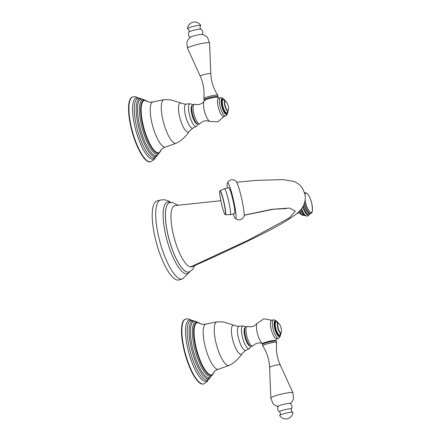 <?xml version="1.0" encoding="UTF-8"?>
<svg xmlns="http://www.w3.org/2000/svg" width="441" height="441" viewBox="0 0 441 441"><rect width="100%" height="100%" fill="white"/><g stroke="black" fill="none" stroke-linecap="round" stroke-linejoin="round"><path stroke-width="0.66" d="M192.116 266.717A31.769 9.118 -105.5 0 1 192.055 266.744A31.769 9.118 -105.5 0 1 190.529 266.948M244.16 215.136L271.998 209.293L289.456 208.058L295.42 211.107L289.219 217.986L248.867 239.898L190.523 266.948A31.769 9.118 -105.5 0 1 173.677 235.858A31.769 9.118 -105.5 0 1 175.292 205.55L220.82 200.71M243.923 216.636A18.373 1.968 -102.7 0 0 243.961 216.559A18.373 1.968 -102.7 0 0 241.618 198.461A18.373 1.968 -102.7 0 0 235.996 181.097C232.639 178.897 229.838 179.371 227.606 182.508L227.347 183.037A18.373 1.968 77.3 0 1 227.38 182.96A18.373 1.968 77.3 0 1 233.035 198.136A18.373 1.968 77.3 0 1 235.836 218.455A18.373 1.968 77.3 0 1 235.312 218.504A18.373 1.968 77.3 0 1 233.195 213.979M227.369 188.031A18.373 1.968 77.3 0 1 227.347 183.037M234.524 213.681A13.296 1.428 -102.7 0 0 232.639 198.847A13.296 1.428 -102.7 0 0 228.692 187.734L224.397 188.698A13.296 1.428 77.3 0 1 228.344 199.812A13.296 1.428 77.3 0 1 230.23 214.646L234.524 213.681M160.557 200.016L157.029 200.991A40.974 11.758 74.5 0 0 155.954 241.155A40.974 11.758 74.5 0 0 177.376 280.057A40.974 11.758 74.5 0 0 178.864 279.974L182.398 278.999A40.974 11.758 -105.5 0 1 180.904 279.081A40.974 11.758 -105.5 0 1 159.488 240.18A40.974 11.758 -105.5 0 1 160.557 200.016L164.78 199.751L168.914 201.173L170.81 202.408M302.735 206.994A11.675 3.352 74.5 0 0 308.347 215.015L309.119 214.8A11.675 3.352 74.5 0 1 303.259 206.046M303.965 204.503A10.727 3.076 74.5 0 0 309.687 213.659L310.668 213.389A10.727 3.076 74.5 0 1 304.56 202.788M257.081 323.319A10.827 3.109 -105.5 0 0 257.252 332.801A10.827 3.109 -105.5 0 0 262.693 343.611C259.176 342.271 255.962 342.971 253.035 345.705A10.137 2.911 -105.5 0 1 252.577 346.003A10.137 2.911 -105.5 0 1 246.756 335.788A10.137 2.911 -105.5 0 1 247.175 326.467A10.137 2.911 -105.5 0 1 247.721 326.483C251.635 327.327 254.755 326.274 257.081 323.319L263.916 318.804L271.976 320.265M247.175 326.467L245.846 326.831A10.137 2.911 74.5 0 0 245.428 336.158A10.137 2.911 74.5 0 0 251.249 346.367L252.577 346.003M271.165 329.124A9.504 2.729 74.5 0 0 276.617 338.699L278.503 338.175A9.504 2.729 -105.5 0 1 273.045 328.6A9.504 2.729 -105.5 0 1 273.437 319.857L271.551 320.381A9.504 2.729 74.5 0 0 271.165 329.124M275.548 340.639L275.057 340.474C272.29 340.072 260.052 343.489 263.222 343.793M279.936 336.036A8.153 2.337 -105.5 0 1 274.71 328.319A8.153 2.337 -105.5 0 1 275.768 320.96L275.134 321.136A7.822 2.244 74.5 0 0 274.815 328.33A7.822 2.244 74.5 0 0 279.302 336.213L279.941 336.036A7.822 2.244 -105.5 0 1 275.449 328.154A7.822 2.244 -105.5 0 1 275.774 320.96A7.822 2.244 -105.5 0 1 278.111 323.082M280.856 333.01A7.822 2.244 -105.5 0 1 279.941 336.036M278.767 323.407L278.453 323.209A5.176 1.483 74.5 0 0 277.962 323.099A5.176 1.483 74.5 0 0 277.753 327.861A5.176 1.483 74.5 0 0 280.719 333.076A5.176 1.483 74.5 0 0 281.088 332.729L281.253 332.393A4.89 1.406 -105.5 0 1 278.106 327.801A4.89 1.406 -105.5 0 1 278.767 323.407A4.89 1.406 -105.5 0 1 281.11 328.225A4.89 1.406 -105.5 0 1 281.253 332.393M275.057 340.474A6.472 0.772 166.6 0 0 268.315 341.566A6.472 0.772 166.6 0 0 262.924 343.539L262.395 344.388A7.188 0.854 166.6 0 0 262.367 344.498L262.665 345.75A7.188 0.854 -13.4 0 1 268.437 343.506A7.188 0.854 -13.4 0 1 276.292 342.249A7.188 0.854 -13.4 0 1 276.65 342.42A7.188 0.854 -13.4 0 1 276.65 342.459C275.801 350.231 276.981 357.695 280.195 364.845A5.441 0.645 166.6 0 0 279.93 364.729A5.441 0.645 166.6 0 0 274.043 365.666A5.441 0.645 166.6 0 0 269.611 367.364C269.253 359.536 266.943 352.342 262.676 345.783A7.188 0.854 -13.4 0 1 262.665 345.75M276.65 342.42L276.353 341.169A7.188 0.854 166.6 0 0 276.275 341.08A7.188 0.854 166.6 0 0 275.994 340.998A7.188 0.854 166.6 0 0 268.558 342.15A7.188 0.854 166.6 0 0 262.395 344.388M276.275 341.08L275.421 340.562A6.472 0.772 166.6 0 0 275.261 340.507M289.957 403.355A6.284 0.744 166.6 0 0 283.392 404.38A6.284 0.744 166.6 0 0 278.062 406.337C277.18 408.504 277.643 410.334 279.44 411.828A6.218 0.739 166.6 0 1 284.076 409.898A6.218 0.739 166.6 0 1 291.176 408.73A6.218 0.739 166.6 0 1 291.468 408.961C292.4 406.817 291.986 404.976 290.222 403.438A6.284 0.744 -13.4 0 0 289.957 403.355M292.603 412.186A6.83 0.81 166.6 0 0 285.807 413.211A6.83 0.81 166.6 0 0 279.754 415.323A6.83 0.81 166.6 0 0 279.666 415.543C280.878 417.412 282.576 418.526 284.77 418.884C286.523 419.11 288.023 418.84 289.257 418.057C291.424 416.784 292.648 414.893 292.94 412.379A6.83 0.81 -13.4 0 0 292.763 412.219A6.83 0.81 -13.4 0 0 292.603 412.186M202.154 384.061A33.643 9.658 74.5 0 0 203.378 383.995L203.748 383.89A33.643 9.658 -105.5 0 1 202.524 383.962A33.643 9.658 -105.5 0 1 184.939 352.017A33.643 9.658 -105.5 0 1 185.815 319.041L185.446 319.146A33.643 9.658 74.5 0 0 184.564 352.122A33.643 9.658 74.5 0 0 202.154 384.061M186.67 319.075A33.643 9.658 74.5 0 0 185.633 319.102M204.15 101.143A10.827 3.109 -105.5 0 0 204.321 110.625A10.827 3.109 -105.5 0 0 209.762 121.44C206.25 120.101 203.031 120.795 200.109 123.53A10.137 2.911 -105.5 0 1 199.646 123.827A10.137 2.911 -105.5 0 1 193.831 113.618A10.137 2.911 -105.5 0 1 194.244 104.291A10.137 2.911 -105.5 0 1 194.79 104.308C198.704 105.156 201.824 104.098 204.15 101.143L204.927 100.151M194.244 104.291L192.915 104.655A10.137 2.911 74.5 0 0 192.502 113.982A10.137 2.911 74.5 0 0 198.318 124.197L199.646 123.827M220.511 97.687L218.626 98.205A9.504 2.729 74.5 0 0 218.234 106.948A9.504 2.729 74.5 0 0 223.686 116.523L225.572 116.005A9.504 2.729 -105.5 0 1 220.12 106.43A9.504 2.729 -105.5 0 1 220.511 97.687L222.071 97.852L223.273 98.801M205.263 100.509C202.094 100.212 214.337 96.788 217.099 97.196L217.485 97.279M227.925 110.834A7.822 2.244 -105.5 0 1 227.01 113.861A8.153 2.337 -105.5 0 1 221.779 106.143A8.153 2.337 -105.5 0 1 222.843 98.784L222.203 98.96A7.822 2.244 74.5 0 0 221.884 106.154A7.822 2.244 74.5 0 0 226.371 114.037L227.01 113.861A7.822 2.244 -105.5 0 1 222.523 105.983A7.822 2.244 -105.5 0 1 222.843 98.784A7.822 2.244 -105.5 0 1 225.18 100.906M225.842 101.232L225.527 101.033A5.176 1.483 74.5 0 0 225.031 100.923A5.176 1.483 74.5 0 0 224.822 105.686A5.176 1.483 74.5 0 0 227.793 110.9A5.176 1.483 74.5 0 0 228.157 110.553L228.328 110.222A4.89 1.406 -105.5 0 1 225.175 105.625A4.89 1.406 -105.5 0 1 225.842 101.232A4.89 1.406 -105.5 0 1 228.179 106.049A4.89 1.406 -105.5 0 1 228.328 110.222M205.01 100.438L204.15 99.92A7.188 0.854 -13.4 0 1 204.078 99.831A7.188 0.854 -13.4 0 1 209.85 97.588A7.188 0.854 -13.4 0 1 217.705 96.331A7.188 0.854 -13.4 0 1 218.063 96.502A7.188 0.854 -13.4 0 1 218.036 96.612L217.507 97.461M218.063 96.502L217.766 95.25A7.188 0.854 166.6 0 0 217.749 95.217A7.188 0.854 166.6 0 0 217.407 95.08A7.188 0.854 166.6 0 0 209.701 96.298A7.188 0.854 166.6 0 0 203.775 98.541A7.188 0.854 166.6 0 0 203.781 98.58L204.078 99.831M203.775 98.541C204.624 90.769 203.444 83.305 200.236 76.155A5.441 0.645 -13.4 0 1 204.541 74.457A5.441 0.645 -13.4 0 1 210.544 73.493A5.441 0.645 -13.4 0 1 210.82 73.636L209.574 42.992A11.334 1.345 166.6 0 0 209.012 42.694A11.334 1.345 166.6 0 0 196.499 44.706A11.334 1.345 166.6 0 0 187.53 48.245L186.885 42.749C186.918 40.787 189.873 37.231 190.319 37.259A6.284 0.744 166.6 0 1 196.002 35.335A6.284 0.744 166.6 0 1 202.072 34.437A6.284 0.744 -13.4 0 1 202.127 34.448A6.284 0.744 -13.4 0 1 202.199 34.459M200.765 25.457C199.553 23.588 197.855 22.474 195.661 22.116C193.902 21.89 192.408 22.16 191.174 22.943C189.007 24.216 187.778 26.107 187.486 28.621A6.83 0.81 166.6 0 1 193.103 26.488A6.83 0.81 166.6 0 1 200.44 25.324A6.83 0.81 -13.4 0 1 200.765 25.457A6.83 0.81 -13.4 0 1 200.677 25.677C199.729 26.89 199.834 28.053 200.991 29.172A6.218 0.739 -13.4 0 0 200.732 29.095A6.218 0.739 -13.4 0 0 194.249 30.104A6.218 0.739 -13.4 0 0 188.963 32.039C188.031 34.183 188.445 36.024 190.203 37.562M187.486 28.621A6.83 0.81 166.6 0 0 187.662 28.781C189.057 29.437 189.492 30.528 188.963 32.039M133.739 96.904A33.643 9.658 74.5 0 0 132.702 96.926M132.89 96.866L132.515 96.97A33.643 9.658 74.5 0 0 131.639 129.946A33.643 9.658 74.5 0 0 149.223 161.886A33.643 9.658 74.5 0 0 150.447 161.819L150.816 161.715A33.643 9.658 -105.5 0 1 149.593 161.786A33.643 9.658 -105.5 0 1 132.008 129.847A33.643 9.658 -105.5 0 1 132.89 96.866L135.448 96.711L139.119 98.266M300.96 209.541A11.675 3.352 74.5 0 0 305.833 215.704L304.582 215.594L303.259 214.618L300.519 210.07M299.704 210.974A10.727 3.076 74.5 0 0 303.656 215.324L303.965 215.241M299.274 211.415A10.275 2.949 74.5 0 0 300.922 214.028C301.429 214.916 302.339 215.346 303.656 215.324M194.663 265.57L192.563 269.644L188.886 272.075A36.03 10.341 -105.5 0 1 187.574 272.147A36.03 10.341 -105.5 0 1 168.738 237.942A36.03 10.341 -105.5 0 1 169.68 202.623L172.569 202.447L178.12 205.357M225.362 214.69C224.535 214.469 223.289 211.046 221.636 204.426A12.023 1.29 -102.7 0 0 225.34 214.354A12.023 1.29 -102.7 0 0 223.504 201.052A12.023 1.29 -102.7 0 0 219.805 191.124A12.023 1.29 -102.7 0 0 221.641 204.42C219.816 196.262 219.265 191.703 219.982 190.744A12.287 1.317 77.3 0 1 223.692 200.98A12.287 1.317 77.3 0 1 225.362 214.69L230.23 214.646M188.858 272.08A36.03 10.341 -105.5 0 1 188.831 272.086A36.03 10.341 -105.5 0 1 187.524 272.158A36.03 10.341 -105.5 0 1 168.688 237.953A36.03 10.341 -105.5 0 1 169.631 202.64A36.03 10.341 -105.5 0 1 169.658 202.628M189.597 271.832A37.182 10.672 -105.5 0 1 185.975 273.778A37.182 10.672 -105.5 0 1 165.981 236.238A37.182 10.672 -105.5 0 1 168.864 201.95A37.182 10.672 -105.5 0 1 170.419 202.463M303.954 204.53A10.782 3.093 74.5 0 0 309.995 213.571M304.571 192.816L304.952 192.711A10.727 3.076 74.5 0 0 304.599 192.904M305.1 200.286A10.027 2.878 74.5 0 0 305.53 202.391A10.027 2.878 74.5 0 0 310.922 212.512A10.027 2.878 74.5 0 0 311.699 203.268A10.027 2.878 74.5 0 0 308.027 194.492A10.027 2.878 74.5 0 0 304.979 194.547M277.665 323.137A6.786 1.946 74.5 0 0 275.482 322.608A6.786 1.946 74.5 0 0 275.768 328.198A6.786 1.946 74.5 0 0 278.541 334.482A6.786 1.946 74.5 0 0 280.448 333.198M269.611 367.364L270.851 398.008A11.334 1.345 -13.4 0 1 280.09 394.469A11.334 1.345 -13.4 0 1 292.35 392.518A11.334 1.345 -13.4 0 1 292.901 392.755L280.195 364.845M245.047 327.696A9.526 2.734 74.5 0 0 244.992 337.222A9.526 2.734 74.5 0 0 249.909 346.031A9.526 2.734 74.5 0 0 250.119 346.036M251.116 346.394L249.275 348.616A11.791 3.385 -105.5 0 1 248.674 348.704A11.791 3.385 -105.5 0 1 242.434 337.205A11.791 3.385 -105.5 0 1 242.997 325.916L245.72 326.88M245.146 350.408A12.497 3.589 74.5 0 0 245.78 350.314L242.17 353.489A15.082 4.327 74.5 0 1 240.687 354.299A15.082 4.327 74.5 0 1 232.578 339.074A15.082 4.327 74.5 0 1 233.747 325.166A15.082 4.327 74.5 0 1 234.403 325.386L237.015 326.202L239.132 326.257A12.497 3.589 74.5 0 0 238.537 338.219A12.497 3.589 74.5 0 0 245.146 350.408M234.403 325.386L223.945 322.062L217.281 321.792A22.651 6.499 -105.5 0 0 216.123 343.385A22.651 6.499 -105.5 0 0 228.135 365.561A22.651 6.499 74.5 0 0 229.331 365.368C234.689 362.541 238.967 358.583 242.17 353.489M229.331 365.368L218.289 369.288A23.445 6.731 -105.5 0 1 217.567 369.304A23.445 6.731 -105.5 0 1 205.368 347.265A23.445 6.731 -105.5 0 1 205.798 324.096L202.529 324.433L200.55 323.755A27.083 7.773 74.5 0 0 198.268 322.625A27.083 7.773 -105.5 0 0 196.168 347.596A27.083 7.773 -105.5 0 0 210.732 374.938A27.083 7.773 74.5 0 0 213.968 372.281L212.06 374.966A27.37 7.855 74.5 0 1 210.401 375.33A27.37 7.855 -105.5 0 1 195.787 348.12A27.37 7.855 -105.5 0 1 197.535 322.426A27.37 7.855 -105.5 0 1 197.805 322.454M198.202 322.52A28.158 8.081 74.5 0 0 196.692 321.947A28.158 8.081 -105.5 0 0 194.509 347.916A28.158 8.081 -105.5 0 0 209.651 376.344A28.158 8.081 74.5 0 0 212.584 374.547M212.716 374.42L209.811 377.606A29.227 8.39 74.5 0 1 208.411 377.788A29.227 8.39 -105.5 0 1 192.982 349.443A29.227 8.39 -105.5 0 1 194.244 321.318L195.495 321.335L198.378 322.564M194.784 321.285A29.922 8.588 74.5 0 0 193.709 320.954A29.922 8.588 -105.5 0 0 191.394 348.55A29.922 8.588 -105.5 0 0 207.485 378.764A29.922 8.588 74.5 0 0 210.291 377.358M210.396 377.298L209.299 378.758L207.419 379.944A30.82 8.848 74.5 0 1 206.151 380.054A30.82 8.848 -105.5 0 1 189.972 350.534A30.82 8.848 -105.5 0 1 190.992 320.541L192.678 320.491L194.905 321.285M191.758 320.447A31.752 9.112 74.5 0 0 190.396 319.99A31.752 9.112 -105.5 0 0 187.938 349.272A31.752 9.112 -105.5 0 0 205.01 381.327A31.752 9.112 74.5 0 0 208.124 379.635M224.734 100.961A6.786 1.946 74.5 0 0 222.556 100.432A6.786 1.946 74.5 0 0 222.837 106.027A6.786 1.946 74.5 0 0 225.61 112.306A6.786 1.946 74.5 0 0 227.517 111.022M192.116 105.52A9.526 2.734 74.5 0 0 192.061 115.051A9.526 2.734 74.5 0 0 196.978 123.86A9.526 2.734 74.5 0 0 197.188 123.866M198.185 124.219L196.344 126.446A11.791 3.385 -105.5 0 1 195.749 126.534A11.791 3.385 -105.5 0 1 189.503 115.035A11.791 3.385 -105.5 0 1 190.065 103.74L192.789 104.704M190.065 103.74L186.201 104.082A12.497 3.589 74.5 0 0 185.606 116.049A12.497 3.589 74.5 0 0 192.221 128.232A12.497 3.589 74.5 0 0 192.855 128.138L196.344 126.446M186.201 104.082L184.084 104.026L181.471 103.211A15.082 4.327 74.5 0 0 180.821 102.99A15.082 4.327 74.5 0 0 179.652 116.898A15.082 4.327 74.5 0 0 187.761 132.124A15.082 4.327 74.5 0 0 189.244 131.313L192.855 128.138M164.355 99.616A22.651 6.499 74.5 0 0 163.192 121.209A22.651 6.499 74.5 0 0 175.204 143.391A22.651 6.499 -105.5 0 0 176.406 143.193L165.364 147.112A23.445 6.731 -105.5 0 1 164.636 147.129A23.445 6.731 -105.5 0 1 152.437 125.09A23.445 6.731 -105.5 0 1 152.867 101.926L164.355 99.616L171.014 99.892L181.471 103.211M144.874 100.278A27.37 7.855 74.5 0 0 144.604 100.256L147.619 101.579A27.083 7.773 -105.5 0 0 145.337 100.449A27.083 7.773 74.5 0 0 143.242 125.42A27.083 7.773 74.5 0 0 157.801 152.762A27.083 7.773 -105.5 0 0 161.042 150.105C159.912 150.712 164.256 146.671 165.364 147.112M161.037 150.105L159.129 152.795A27.37 7.855 -105.5 0 1 157.47 153.154A27.37 7.855 74.5 0 1 142.856 125.95A27.37 7.855 74.5 0 1 144.604 100.256M145.271 100.344A28.158 8.081 -105.5 0 0 143.76 99.776A28.158 8.081 74.5 0 0 141.583 125.74A28.158 8.081 74.5 0 0 156.72 154.168A28.158 8.081 -105.5 0 0 159.659 152.371M159.785 152.244L156.88 155.436A29.227 8.39 -105.5 0 1 155.48 155.612A29.227 8.39 74.5 0 1 140.051 127.267A29.227 8.39 74.5 0 1 141.318 99.142L142.57 99.159L145.447 100.388M141.859 99.109A29.922 8.588 -105.5 0 0 140.784 98.778A29.922 8.588 74.5 0 0 138.463 126.374A29.922 8.588 74.5 0 0 154.554 156.588A29.922 8.588 -105.5 0 0 157.36 155.188M157.465 155.122L156.406 156.549L154.488 157.773A30.82 8.848 -105.5 0 1 153.22 157.878A30.82 8.848 74.5 0 1 137.041 128.359A30.82 8.848 74.5 0 1 138.061 98.365L139.747 98.315L141.974 99.109M138.827 98.271A31.752 9.112 -105.5 0 0 137.465 97.814A31.752 9.112 74.5 0 0 135.007 127.096A31.752 9.112 74.5 0 0 152.079 159.157A31.752 9.112 -105.5 0 0 155.193 157.459M297.129 212.981C301.142 213.235 300.282 213.879 300.96 214.078M236.756 182.254L256.486 180.363L282.775 179.608L293.375 181.301L296.098 182.442L299.356 184.63L302.206 187.8L304.786 193.627C305.811 197.888 305.233 202.154 303.05 206.438C301.776 208.918 299.45 211.531 296.071 214.271L285.211 221.542C278.492 225.527 270.498 229.844 261.232 234.496C241.387 244.336 218.328 255.085 192.055 266.744M244.154 215.252L273.448 209.238L286.589 208.56M243.961 216.559L243.702 217.093C241.464 220.23 238.669 220.698 235.312 218.504M219.982 190.744L224.397 188.698M189.961 271.673L182.398 278.999M301.517 208.825L303.606 213.152L304.963 214.96L306.423 216.018L307.746 216.118L309.191 214.778M310.53 213.427L309.119 214.8M304.494 192.546L304.814 192.75M304.952 192.711C307.741 192.888 309.99 196.41 311.699 203.273C312.895 210.07 312.548 213.438 310.668 213.389M277.042 338.583L275.636 340.695M280.3 335.799L279.754 337.227L278.503 338.175M276.204 320.976L275.002 320.028L273.437 319.857M280.719 333.076L280.195 333.44L280.294 333.005M277.962 323.099L277.323 323.055L277.632 323.38M270.851 398.008L272.764 403.206C273.084 404.403 277.621 406.789 278.299 406.552M290.106 403.741C290.558 403.769 293.513 400.213 293.541 398.251L292.901 392.755M279.754 415.323C280.697 414.11 280.592 412.947 279.44 411.828M291.468 408.961C290.939 410.472 291.369 411.563 292.763 412.219M249.275 348.616L245.78 350.314M242.997 325.916L239.132 326.257M217.281 321.792L205.798 324.096M218.289 369.288C215.489 370.423 214.05 371.421 213.968 372.281M197.535 322.426L200.55 323.755M192.05 320.442L188.373 318.887L185.815 319.041M203.748 383.89L206.95 381.801L208.378 379.492M219.045 98.089L217.474 97.274M209.762 121.44L217.948 121.799L224.111 116.407M227.369 113.624L226.828 115.057L225.572 116.005M225.031 100.923L224.392 100.879L224.706 101.204M227.369 110.829L227.264 111.264L227.793 110.9M210.82 73.636C211.173 81.464 213.488 88.658 217.749 95.217M187.53 48.245L200.236 76.155M209.574 42.992L207.667 37.794C207.347 36.597 202.805 34.211 202.127 34.448M202.369 34.663C203.246 32.496 202.788 30.666 200.991 29.172M189.244 131.313C186.041 136.407 181.758 140.365 176.406 143.193M152.867 101.926L149.598 102.262L147.619 101.579M155.447 157.316L154.014 159.636L150.816 161.715"/></g></svg>
